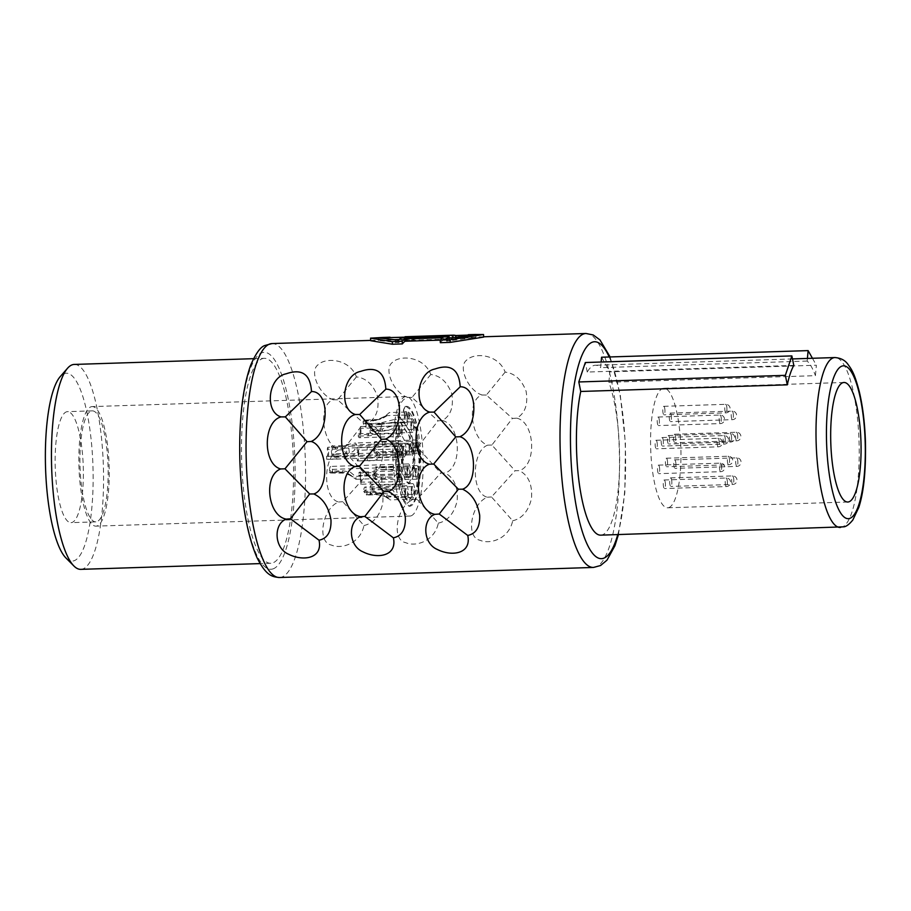 <?xml version="1.0" encoding="UTF-8"?>
<svg xmlns="http://www.w3.org/2000/svg" width="911" height="911" viewBox="0 0 911 911"><rect width="100%" height="100%" fill="white"/><g stroke="black" fill="none" stroke-linecap="round" stroke-linejoin="round"><path stroke-width="0.68" stroke-dasharray="4.55 3.42" d="M411.009 515.865A59.796 15.088 88.2 0 0 423 453.621A59.796 15.088 88.2 0 0 406.078 396.524A59.796 15.088 88.2 0 0 404.974 396.718A59.796 15.088 88.2 0 0 392.994 458.973A59.796 15.088 88.2 0 0 409.916 516.059A59.796 15.088 88.2 0 0 411.009 515.865M410.861 426.2A6.832 1.72 -91.8 0 1 412.341 418.809A6.832 1.72 -91.8 0 1 414.266 425.084A6.832 1.72 -91.8 0 1 412.785 432.474A6.832 1.72 -91.8 0 1 410.861 426.2M415.188 447.335A6.832 1.72 -91.8 0 1 416.669 439.956A6.832 1.72 -91.8 0 1 418.593 446.231A6.832 1.72 -91.8 0 1 417.113 453.61A6.832 1.72 -91.8 0 1 415.188 447.335M415.348 472.923A6.832 1.72 -91.8 0 1 416.839 465.544A6.832 1.72 -91.8 0 1 418.764 471.818A6.832 1.72 -91.8 0 1 417.272 479.197A6.832 1.72 -91.8 0 1 415.348 472.923M411.282 490.995A6.832 1.72 -91.8 0 1 412.763 483.604A6.832 1.72 -91.8 0 1 414.687 489.879A6.832 1.72 -91.8 0 1 413.195 497.269A6.832 1.72 -91.8 0 1 411.282 490.995M404.871 493.079A6.832 1.72 -91.8 0 1 406.352 485.7A6.832 1.72 -91.8 0 1 408.276 491.974A6.832 1.72 -91.8 0 1 406.796 499.353A6.832 1.72 -91.8 0 1 404.871 493.079M399.12 478.218A6.832 1.72 -91.8 0 1 400.612 470.839A6.832 1.72 -91.8 0 1 402.537 477.113A6.832 1.72 -91.8 0 1 401.045 484.493A6.832 1.72 -91.8 0 1 399.12 478.218M396.74 453.359A6.832 1.72 -91.8 0 1 398.221 445.969A6.832 1.72 -91.8 0 1 400.145 452.243A6.832 1.72 -91.8 0 1 398.654 459.634A6.832 1.72 -91.8 0 1 396.74 453.359M398.813 430.129A6.832 1.72 -91.8 0 1 400.305 422.75A6.832 1.72 -91.8 0 1 402.218 429.024A6.832 1.72 -91.8 0 1 400.738 436.403A6.832 1.72 -91.8 0 1 398.813 430.129M409.062 448.599A6.832 1.72 -91.8 0 1 410.542 441.209A6.832 1.72 -91.8 0 1 412.467 447.483A6.832 1.72 -91.8 0 1 410.986 454.874A6.832 1.72 -91.8 0 1 409.062 448.599M402.787 450.638A6.832 1.72 -91.8 0 1 404.279 443.258A6.832 1.72 -91.8 0 1 406.192 449.533A6.832 1.72 -91.8 0 1 404.712 456.912A6.832 1.72 -91.8 0 1 402.787 450.638M407.023 471.317A6.832 1.72 -91.8 0 1 408.504 463.927A6.832 1.72 -91.8 0 1 410.428 470.201A6.832 1.72 -91.8 0 1 408.948 477.592A6.832 1.72 -91.8 0 1 407.023 471.317M403.63 410.041L405.144 406.522L406.352 406.352A49.98 12.617 -91.8 0 0 405.475 406.511A12.39 3.132 -91.8 0 0 403.63 410.041L404.655 413.685A7.265 1.833 -91.8 0 1 405.828 411.59A7.265 1.833 -91.8 0 1 407.912 418.263L409.187 417.842A12.39 3.132 -91.8 0 0 408.515 412.068A44.844 11.319 -91.8 0 1 419.39 460.214A44.844 11.319 -91.8 0 1 409.21 501.118A44.844 11.319 -91.8 0 1 397.993 473.094A44.844 11.319 -91.8 0 1 399.075 424.412A7.265 1.833 -91.8 0 1 400.248 422.317A7.265 1.833 -91.8 0 1 401.022 422.875L409.506 436.198A21.784 5.5 -91.8 0 1 413.514 460.533A21.784 5.5 -91.8 0 1 408.663 478.07A21.784 5.5 -91.8 0 1 402.742 446.982L401.182 444.796L402.355 470.691L405.099 479.869L408.811 483.194A26.909 6.787 -91.8 0 1 401.512 444.784M408.47 483.194L412.592 477.091L414.482 461.57L413.275 443.657L409.529 431.472L406.078 425.665L409.859 431.461A26.909 6.787 -91.8 0 1 414.812 461.547A26.909 6.787 -91.8 0 1 408.811 483.194M406.078 425.665L404.883 424.048L404.393 419.402A6.832 1.72 -91.8 0 1 405.873 412.023A6.832 1.72 -91.8 0 1 407.798 418.297A6.832 1.72 -91.8 0 1 406.317 425.676A6.832 1.72 -91.8 0 1 406.158 425.653M404.883 424.048L401.375 418.149A12.39 3.132 -91.8 0 0 400.111 417.192A12.39 3.132 -91.8 0 0 398.05 420.768L399.781 417.204L404.883 424.048M406.352 406.352A49.98 12.617 -91.8 0 1 420.62 456.377A49.98 12.617 -91.8 0 1 409.312 506.243A49.98 12.617 -91.8 0 1 396.843 474.938A49.98 12.617 -91.8 0 1 398.05 420.768M407.058 418.536A3.849 0.968 -91.8 0 1 406.215 422.693A3.849 0.968 -91.8 0 1 405.144 419.162A3.849 0.968 -91.8 0 1 405.976 415.006A3.849 0.968 -91.8 0 1 407.058 418.536M413.526 425.335A3.849 0.968 -91.8 0 1 412.683 429.491A3.849 0.968 -91.8 0 1 411.601 425.961A3.849 0.968 -91.8 0 1 412.444 421.804A3.849 0.968 -91.8 0 1 413.526 425.335M417.853 446.47A3.849 0.968 -91.8 0 1 417.01 450.626A3.849 0.968 -91.8 0 1 415.928 447.096A3.849 0.968 -91.8 0 1 416.771 442.94A3.849 0.968 -91.8 0 1 417.853 446.47M418.012 472.057A3.849 0.968 -91.8 0 1 417.181 476.214A3.849 0.968 -91.8 0 1 416.099 472.684A3.849 0.968 -91.8 0 1 416.931 468.527A3.849 0.968 -91.8 0 1 418.012 472.057M413.936 490.118A3.849 0.968 -91.8 0 1 413.104 494.274A3.849 0.968 -91.8 0 1 412.023 490.744A3.849 0.968 -91.8 0 1 412.854 486.599A3.849 0.968 -91.8 0 1 413.936 490.118M407.536 492.213A3.849 0.968 -91.8 0 1 406.693 496.37A3.849 0.968 -91.8 0 1 405.611 492.84A3.849 0.968 -91.8 0 1 406.454 488.683A3.849 0.968 -91.8 0 1 407.536 492.213M401.785 477.353A3.849 0.968 -91.8 0 1 400.954 481.509A3.849 0.968 -91.8 0 1 399.872 477.979A3.849 0.968 -91.8 0 1 400.703 473.822A3.849 0.968 -91.8 0 1 401.785 477.353M399.394 452.494A3.849 0.968 -91.8 0 1 398.562 456.65A3.849 0.968 -91.8 0 1 397.481 453.12A3.849 0.968 -91.8 0 1 398.312 448.964A3.849 0.968 -91.8 0 1 399.394 452.494M401.478 429.263A3.849 0.968 -91.8 0 1 400.646 433.42A3.849 0.968 -91.8 0 1 399.565 429.89A3.849 0.968 -91.8 0 1 400.396 425.733A3.849 0.968 -91.8 0 1 401.478 429.263M405.452 449.772A3.849 0.968 -91.8 0 1 404.621 453.929A3.849 0.968 -91.8 0 1 403.539 450.398A3.849 0.968 -91.8 0 1 404.37 446.242A3.849 0.968 -91.8 0 1 405.452 449.772M411.715 447.722A3.849 0.968 -91.8 0 1 410.884 451.879A3.849 0.968 -91.8 0 1 409.802 448.349A3.849 0.968 -91.8 0 1 410.645 444.192A3.849 0.968 -91.8 0 1 411.715 447.722M409.688 470.452A3.849 0.968 -91.8 0 1 408.845 474.608A3.849 0.968 -91.8 0 1 407.764 471.078A3.849 0.968 -91.8 0 1 408.606 466.922A3.849 0.968 -91.8 0 1 409.688 470.452M91.02 406.796A59.796 15.088 -91.8 0 1 92.125 406.591A59.796 15.088 -91.8 0 1 109.047 463.688A59.796 15.088 -91.8 0 1 97.056 525.932A59.796 15.088 88.2 0 1 95.962 526.137A59.796 15.088 88.2 0 1 79.041 469.04A59.796 15.088 88.2 0 1 91.02 406.796M668.788 507.598A59.796 15.088 88.2 0 0 680.768 445.354A59.796 15.088 88.2 0 0 663.846 388.257A59.796 15.088 88.2 0 0 662.752 388.45A59.796 15.088 88.2 0 0 650.761 450.706A59.796 15.088 88.2 0 0 667.683 507.791A59.796 15.088 88.2 0 0 668.788 507.598M95.826 521.866A55.525 14.018 88.2 0 1 80.111 468.846A55.525 14.018 88.2 0 1 91.237 411.043A55.525 14.018 -91.8 0 1 92.262 410.861A55.525 14.018 -91.8 0 1 107.976 463.881A55.525 14.018 -91.8 0 1 96.839 521.684A55.525 14.018 88.2 0 1 95.826 521.866L71.035 522.652A55.525 14.018 88.2 0 0 72.06 522.47A55.525 14.018 -91.8 0 0 83.186 464.678A55.525 14.018 -91.8 0 0 67.482 411.658A55.525 14.018 -91.8 0 0 66.457 411.84A55.525 14.018 88.2 0 0 55.32 469.643A55.525 14.018 88.2 0 0 71.035 522.652M65.979 558.022A93.97 23.72 88.2 0 0 73.996 560.777A93.97 23.72 88.2 0 0 92.683 459.508A93.97 23.72 88.2 0 0 64.51 373.544A93.97 23.72 88.2 0 0 60.16 376.687M80.806 569.352A102.51 25.872 88.2 0 0 82.696 569.022A102.51 25.872 88.2 0 0 103.239 462.31A102.51 25.872 88.2 0 0 74.235 364.434M264.258 358.342A102.51 25.872 -91.8 0 0 262.368 358.672A102.51 25.872 88.2 0 0 241.814 465.384A102.51 25.872 88.2 0 0 270.829 563.26A102.51 25.872 88.2 0 0 272.719 562.918A102.51 25.872 -91.8 0 0 293.262 456.206A102.51 25.872 -91.8 0 0 264.258 358.342L253.509 358.683M370.697 340.714L382.7 340.008L404.347 340.338L404.222 337.73L383.69 337.412M483.661 337.093L452.266 338.801A117.041 29.539 -91.8 0 0 449.408 337.947L411.408 339.165A117.041 29.539 -91.8 0 1 414.266 340.019L404.347 340.338M368.021 422.943C386.264 426.815 388.473 469.78 370.686 475.394L366.336 475.485L342.798 501.733L363.967 525.545C360.198 543.673 341.363 549.47 331.399 545.063C316.584 542.318 322.289 508.384 338.63 501.995C322.357 498.215 322.779 455.659 338.994 449.92C322.084 444.534 317.632 404.085 333.449 399.781C319.807 395.864 309.023 371.893 317.723 365.072C325.58 356.85 349.676 358.786 356.44 376.881C365.96 378.019 372.941 384.408 377.393 396.046C379.511 409.13 376.391 418.092 368.021 422.943L363.694 423.182L343.151 449.818L366.336 475.485M363.967 525.545C373.453 523.29 379.716 515.888 382.768 503.35C383.804 489.48 379.773 480.165 370.686 475.394M442.382 420.552C460.613 424.424 462.834 467.389 445.046 473.014L440.696 473.094L417.147 499.342L438.328 523.165C434.547 541.293 415.723 547.09 405.759 542.683C390.944 539.938 396.649 505.992 412.979 499.615C396.718 495.835 397.139 453.279 413.343 447.54C396.433 442.142 391.992 401.694 407.809 397.39C394.167 393.484 383.383 369.502 392.083 362.692C399.929 354.459 424.025 356.406 430.801 374.501C440.32 375.639 447.301 382.028 451.742 393.654C453.872 406.75 450.751 415.712 442.382 420.552L438.043 420.802L417.511 447.426L440.696 473.094M438.328 523.165C447.813 520.898 454.077 513.508 457.128 500.97C458.165 487.1 454.133 477.774 445.046 473.014M516.742 418.172C534.973 422.044 537.183 465.009 519.395 470.623L515.057 470.714L491.507 496.962L512.688 520.773C508.907 538.902 490.072 544.698 480.12 540.291C465.305 537.547 470.998 503.612 487.339 497.224C471.078 493.455 471.488 450.888 487.704 445.149C470.793 439.762 466.352 399.314 482.158 395.01C468.527 391.092 457.743 367.122 466.443 360.3C474.289 352.079 498.385 354.015 505.149 372.109C514.681 373.259 521.661 379.636 526.102 391.274C528.232 404.359 525.112 413.332 516.742 418.172L512.403 418.411L491.872 445.046L515.057 470.714M512.688 520.773C522.162 518.518 528.437 511.117 531.477 498.579C532.525 484.709 528.494 475.394 519.395 470.623M392.766 339.689L378.407 340.463L398.608 342.707A117.041 29.539 -91.8 0 1 401.318 340.543L449.237 339.006A117.041 29.539 -91.8 0 0 446.527 341.17L475.952 337.332L455.899 338.118L455.864 337.321M453.291 337.742A117.041 29.539 -91.8 0 1 455.899 338.118M449.18 337.879L405.144 339.291A117.041 29.539 -91.8 0 1 405.372 339.279A117.041 29.539 -91.8 0 1 407.98 339.655L404.826 339.757L404.735 337.867M390.432 339.757L404.826 339.757M356.44 376.881L337.628 399.815L363.694 423.182M337.628 399.815L333.449 399.781M343.151 449.818L338.994 449.92M342.798 501.733L338.63 501.995M430.801 374.501L411.988 397.435L438.043 420.802M411.988 397.435L407.809 397.39M417.511 447.426L413.343 447.54M417.147 499.342L412.979 499.615M505.149 372.109L486.349 395.055L512.403 418.411M486.349 395.055L482.158 395.01M491.872 445.046L487.704 445.149M491.507 496.962L487.339 497.224M475.109 334.485L452.141 336.193L452.266 338.801M462.184 338.482L462.048 335.874M440.343 342.695A117.041 29.539 -91.8 0 1 443.019 340.031L440.218 340.122M414.266 340.019L414.129 337.412L404.222 337.73M411.408 339.165L411.271 336.603A119.603 30.188 -91.8 0 1 414.129 337.412M449.408 337.947L449.282 335.385L411.271 336.603M449.282 335.385A119.603 30.188 -91.8 0 1 452.141 336.193M405.293 336.717A119.603 30.188 -91.8 0 1 407.855 337.07L405.042 337.161M395.454 342.809L395.328 340.224M378.407 340.463L378.27 337.913M398.608 342.707L398.483 340.122M401.318 340.543L401.182 337.981M446.527 341.17L446.401 338.585M449.681 341.067L449.556 338.482M475.952 337.332L475.827 334.781M459.053 338.015L458.996 336.808M405.144 339.291L405.076 337.867M407.98 339.655L407.855 337.07M443.019 340.031L442.894 337.469M600.748 535.156A84.996 21.454 88.2 0 0 602.308 534.882A84.996 21.454 -91.8 0 0 619.343 473.8A84.996 21.454 -91.8 0 0 608.878 382.29L609.812 371.836L816.358 365.22L815.425 375.662L608.878 382.29M601.567 357.226L609.812 371.836M793.811 365.413L587.253 372.041A84.996 21.454 88.2 0 1 593.733 365.527A84.996 21.454 -91.8 0 1 595.293 365.243A84.996 21.454 -91.8 0 1 600.634 367.668L601.146 362.031M587.253 372.041L585.317 362.532M807.419 358.444L807.18 361.052A84.996 21.454 -91.8 0 1 815.425 375.662M807.18 361.052L600.634 367.668M812.441 358.285L816.358 365.22M664.928 410.235A4.27 1.082 88.2 0 0 663.732 406.317A4.27 1.082 88.2 0 0 662.809 410.929A4.27 1.082 88.2 0 0 664.005 414.847A4.27 1.082 88.2 0 0 664.928 410.235M659.359 420.962A4.27 1.082 88.2 0 0 658.152 417.044A4.27 1.082 88.2 0 0 657.23 421.656A4.27 1.082 88.2 0 0 658.425 425.574A4.27 1.082 88.2 0 0 659.359 420.962M657.275 444.192A4.27 1.082 88.2 0 0 656.068 440.264A4.27 1.082 88.2 0 0 655.146 444.887A4.27 1.082 88.2 0 0 656.341 448.804A4.27 1.082 88.2 0 0 657.275 444.192M659.666 469.051A4.27 1.082 88.2 0 0 658.459 465.134A4.27 1.082 88.2 0 0 657.537 469.746A4.27 1.082 88.2 0 0 658.733 473.663A4.27 1.082 88.2 0 0 659.666 469.051M665.406 483.912A4.27 1.082 88.2 0 0 664.21 479.995A4.27 1.082 88.2 0 0 663.276 484.606A4.27 1.082 88.2 0 0 664.483 488.535A4.27 1.082 88.2 0 0 665.406 483.912M671.817 481.817A4.27 1.082 88.2 0 0 670.61 477.899A4.27 1.082 88.2 0 0 669.687 482.511A4.27 1.082 88.2 0 0 670.895 486.44A4.27 1.082 88.2 0 0 671.817 481.817M675.894 463.756A4.27 1.082 88.2 0 0 674.687 459.839A4.27 1.082 88.2 0 0 673.764 464.451A4.27 1.082 88.2 0 0 674.96 468.368A4.27 1.082 88.2 0 0 675.894 463.756M675.723 438.168A4.27 1.082 88.2 0 0 674.527 434.24A4.27 1.082 88.2 0 0 673.593 438.863A4.27 1.082 88.2 0 0 674.8 442.78A4.27 1.082 88.2 0 0 675.723 438.168M671.396 417.033A4.27 1.082 88.2 0 0 670.2 413.104A4.27 1.082 88.2 0 0 669.266 417.728A4.27 1.082 88.2 0 0 670.473 421.645A4.27 1.082 88.2 0 0 671.396 417.033M663.333 441.471A4.27 1.082 88.2 0 0 662.126 437.553A4.27 1.082 88.2 0 0 661.204 442.165A4.27 1.082 88.2 0 0 662.399 446.083A4.27 1.082 88.2 0 0 663.333 441.471M669.596 439.421A4.27 1.082 88.2 0 0 668.401 435.504A4.27 1.082 88.2 0 0 667.467 440.115A4.27 1.082 88.2 0 0 668.674 444.044A4.27 1.082 88.2 0 0 669.596 439.421M667.558 462.15A4.27 1.082 88.2 0 0 666.362 458.222A4.27 1.082 88.2 0 0 665.429 462.845A4.27 1.082 88.2 0 0 666.636 466.762A4.27 1.082 88.2 0 0 667.558 462.15M363.842 420.677L376.573 420.073L386.218 415.644L378.486 419.459L365.755 420.062A37.59 9.486 -91.8 0 1 366.518 420.244A6.832 1.72 -91.8 0 1 365.004 427.008A6.832 1.72 -91.8 0 1 363.125 421.349A37.59 9.486 -91.8 0 1 363.842 420.677A3.849 0.968 88.2 0 0 364.912 424.014A3.849 0.968 88.2 0 0 365.755 420.062M358.638 433.738L368.648 433.42L377.883 430.584L379.17 426.416L369.866 428.022L359.856 428.341A37.59 9.486 -91.8 0 1 360.414 426.564A6.832 1.72 -91.8 0 1 360.915 430.345A6.832 1.72 -91.8 0 1 359.424 437.735A6.832 1.72 -91.8 0 1 358.251 436.13A37.59 9.486 -91.8 0 1 358.638 433.738A3.849 0.968 88.2 0 0 359.333 434.741A3.849 0.968 88.2 0 0 360.164 430.584A3.849 0.968 88.2 0 0 359.856 428.341M360.414 426.564L370.413 426.234L382.153 423.33L380.172 430.732C378.167 433.875 374.205 435.572 368.26 435.8L358.251 436.13M398.562 456.65L367.213 457.652C373.225 458.096 376.71 456.798 377.666 453.758L371.699 449.818L357.158 450.33A37.59 9.486 -91.8 0 1 357.249 447.415A6.832 1.72 -91.8 0 1 358.832 453.576A6.832 1.72 -91.8 0 1 357.351 460.955A37.59 9.486 -91.8 0 1 357.203 457.971A3.849 0.968 88.2 0 0 357.249 457.971A3.849 0.968 88.2 0 0 358.091 453.815A3.849 0.968 88.2 0 0 357.158 450.33M357.249 447.415L373.84 446.754L380.138 453.894C379.34 459.395 375.081 461.649 367.338 460.636L357.328 460.955A6.832 1.72 -91.8 0 1 357.328 460.955L398.654 459.634M360.198 482.033L378.748 482.215L379.466 478.628C377.165 476.089 373.647 475.007 368.921 475.405L358.911 475.724A37.59 9.486 -91.8 0 1 358.49 473.048A6.832 1.72 -91.8 0 1 359.298 472.16A6.832 1.72 -91.8 0 1 361.223 478.434A6.832 1.72 -91.8 0 1 360.779 484.231A37.59 9.486 -91.8 0 1 360.198 482.033A3.849 0.968 88.2 0 0 360.483 478.674A3.849 0.968 88.2 0 0 359.401 475.143A3.849 0.968 88.2 0 0 358.911 475.724M358.49 473.048L368.5 472.718C375.548 472.331 380.012 474.358 381.891 478.776L381.8 485.119L370.788 483.912L360.779 484.231M366.233 494.673L376.243 494.354L386.776 497.007L381.709 493.603L374.307 492.327L364.309 492.646A37.59 9.486 -91.8 0 1 363.58 491.45A6.832 1.72 -91.8 0 1 365.049 487.021A6.832 1.72 -91.8 0 1 366.962 493.295A6.832 1.72 -91.8 0 1 366.996 495.049A37.59 9.486 -91.8 0 1 366.233 494.673A3.849 0.968 88.2 0 0 366.222 493.546A3.849 0.968 88.2 0 0 365.14 490.016A3.849 0.968 88.2 0 0 364.309 492.646M363.58 491.45L373.578 491.131L383.656 493.762L390.079 499.9L384.066 495.835L377.006 494.73L366.996 495.049M375.765 419.732A37.59 9.486 -91.8 0 1 376.516 419.914L381.322 419.14L388.132 415.109L389.339 412.546L385.444 415.928L377.917 420.256L363.125 421.349M382.096 429.024A37.59 9.486 -91.8 0 1 382.7 431.085C389.054 430.709 393.358 428.91 395.613 425.688L394.793 419.379L379.659 423.216A37.59 9.486 -91.8 0 1 380.377 424.594L391.741 422.465L391.844 426.029L382.096 429.024L372.087 429.354A37.59 9.486 -91.8 0 1 372.701 431.415A6.832 1.72 -91.8 0 1 371.472 433.795A6.832 1.72 -91.8 0 1 369.547 427.521A6.832 1.72 -91.8 0 1 369.661 423.547A37.59 9.486 -91.8 0 1 370.367 424.913A3.849 0.968 88.2 0 0 370.299 427.282A3.849 0.968 88.2 0 0 371.381 430.812A3.849 0.968 88.2 0 0 372.087 429.354M385.9 451.549A37.59 9.486 -91.8 0 1 386.07 454.521C394.588 455.272 399.895 452.687 401.99 446.754L394.361 440.662L384.806 441.357A37.59 9.486 -91.8 0 1 385.182 444.124L391.935 443.737L398.039 447.107C396.274 450.387 392.231 451.867 385.9 451.549L375.89 451.867A37.59 9.486 -91.8 0 1 376.072 454.84A6.832 1.72 -91.8 0 1 375.799 454.942A6.832 1.72 -91.8 0 1 373.874 448.667A6.832 1.72 -91.8 0 1 374.797 441.687A37.59 9.486 -91.8 0 1 375.184 444.443A3.849 0.968 88.2 0 0 374.626 448.417A3.849 0.968 88.2 0 0 375.708 451.947A3.849 0.968 88.2 0 0 375.89 451.867M385.399 476.76A37.59 9.486 -91.8 0 1 385.057 479.254L396.968 479.858L401.523 472.365C398.938 468.163 393.825 466.364 386.15 466.956A37.59 9.486 -91.8 0 1 386.013 469.825C390.808 469.29 394.679 470.258 397.606 472.707L394.053 476.954L375.389 477.079A37.59 9.486 -91.8 0 1 375.047 479.573A6.832 1.72 -91.8 0 1 374.045 474.255A6.832 1.72 -91.8 0 1 375.526 466.865A6.832 1.72 -91.8 0 1 376.152 467.275A37.59 9.486 -91.8 0 1 376.015 470.144A3.849 0.968 88.2 0 0 375.628 469.848A3.849 0.968 88.2 0 0 374.785 474.005A3.849 0.968 88.2 0 0 375.389 477.079M380.821 492.862A37.59 9.486 -91.8 0 1 380.115 493.716L396.217 497.805L393.472 490.562L383.075 488.034A37.59 9.486 -91.8 0 1 382.483 489.662L390.033 490.892L392.937 494.924L380.821 492.862L370.811 493.181A37.59 9.486 -91.8 0 1 370.117 494.035A6.832 1.72 -91.8 0 1 369.968 492.316A6.832 1.72 -91.8 0 1 371.449 484.925A6.832 1.72 -91.8 0 1 373.066 488.353A37.59 9.486 -91.8 0 1 372.474 489.981A3.849 0.968 88.2 0 0 371.551 487.92A3.849 0.968 88.2 0 0 370.709 492.077A3.849 0.968 88.2 0 0 370.811 493.181M376.516 419.914L366.518 420.244M379.659 423.216L369.661 423.547M380.377 424.594L370.367 424.913M382.7 431.085L372.701 431.415M384.806 441.357L374.797 441.687M385.182 444.124L375.184 444.443M386.07 454.521L376.072 454.84M386.15 466.956L376.152 467.275M386.013 469.825L376.015 470.144M385.057 479.254L375.047 479.573M383.075 488.034L373.066 488.353M382.483 489.662L372.474 489.981M380.115 493.716L370.117 494.035M408.515 412.068L408.857 417.853L407.581 418.274L405.509 411.635L404.325 413.696L403.3 410.052M405.999 406.363L410.998 410.007L415.462 420.791L420.278 456.388L417.568 491.917L413.742 502.69L408.959 506.22L401.751 497.429L396.513 474.904L395.01 446.162L397.72 420.78M408.185 412.079L415.78 428.819L419.06 460.214L416.259 489.514L408.88 501.107L402.389 493.318L397.674 473.105L398.745 424.424C399.269 422.362 399.918 421.85 400.692 422.886L409.176 436.21L413.184 460.556L411.658 473.116L408.322 478.07L403.368 467.969L402.411 446.994L401.182 444.796M400.248 422.317L401.022 422.875M336.649 455.91C341.488 456.183 344.893 454.942 346.863 452.209L345.337 448.132L337.264 449.032A14.519 3.667 -91.8 0 1 337.765 446.937L348.412 445.046L349.346 452.357C348.389 457.06 344.164 459.258 336.683 458.939A14.519 3.667 -91.8 0 1 336.649 455.91L326.65 456.24A3.849 0.968 88.2 0 0 326.958 456.422A3.849 0.968 88.2 0 0 327.789 452.266A3.849 0.968 88.2 0 0 327.265 449.351A14.519 3.667 -91.8 0 1 327.755 447.267A6.832 1.72 -91.8 0 1 328.529 452.015A6.832 1.72 -91.8 0 1 327.049 459.406A6.832 1.72 -91.8 0 1 326.685 459.258A14.519 3.667 -91.8 0 1 326.65 456.24M331.991 472.433L346.385 472.479L352.739 476.407L344.472 473.105L330.089 473.06A14.519 3.667 -91.8 0 1 329.326 472.194A6.832 1.72 -91.8 0 1 330.841 466.421A6.832 1.72 -91.8 0 1 332.64 471.112A14.519 3.667 -91.8 0 1 331.991 472.433A3.849 0.968 88.2 0 0 330.944 469.416A3.849 0.968 88.2 0 0 330.089 473.06M340.099 472.741A14.519 3.667 -91.8 0 1 339.336 471.875L329.326 472.194M336.683 458.939L326.685 459.258M337.264 449.032L327.265 449.351M337.765 446.937L327.755 447.267M331.672 445.98A14.519 3.667 -91.8 0 1 332.367 447.688A3.849 0.968 88.2 0 0 332.139 450.843A3.849 0.968 88.2 0 0 333.221 454.373A3.849 0.968 88.2 0 0 333.642 453.951A14.519 3.667 -91.8 0 1 333.916 456.901A6.832 1.72 -91.8 0 1 333.324 457.356A6.832 1.72 -91.8 0 1 331.399 451.082A6.832 1.72 -91.8 0 1 331.672 445.98L341.682 445.661L355.506 442.974L359.025 449.191C357.214 454.168 352.181 456.639 343.914 456.582L333.916 456.901M332.367 447.688L352.398 446.06L355.051 449.544C352.716 452.38 348.924 453.746 343.652 453.632L333.642 453.951M339.336 471.875L346.875 473.242L356.064 479.288L355.848 476.738L350.291 472.137L342.65 470.793L332.64 471.112M273.015 568.885A108.489 27.387 88.2 0 0 294.583 451.97A108.489 27.387 88.2 0 0 262.072 352.716A108.489 27.387 88.2 0 0 240.504 469.62A108.489 27.387 88.2 0 0 273.015 568.885M279.552 577.506A117.041 29.539 88.2 0 0 281.715 577.13A117.041 29.539 88.2 0 0 305.174 455.295A117.041 29.539 88.2 0 0 272.047 343.561M593.505 567.439A117.041 29.539 88.2 0 0 595.657 567.052A117.041 29.539 88.2 0 0 619.127 445.228A117.041 29.539 88.2 0 0 586.001 333.494M617.749 534.609A108.489 27.387 88.2 0 0 609.22 356.987M840.341 527.469A84.996 21.454 88.2 0 0 841.901 527.196A84.996 21.454 88.2 0 0 858.936 438.715A84.996 21.454 88.2 0 0 834.886 357.556M726.898 408.253A4.27 1.082 88.2 0 0 725.691 404.325A4.27 1.082 88.2 0 0 724.769 408.948A4.27 1.082 88.2 0 0 725.965 412.865A4.27 1.082 88.2 0 0 726.898 408.253M721.318 418.969A4.27 1.082 88.2 0 0 720.123 415.052A4.27 1.082 88.2 0 0 719.189 419.664A4.27 1.082 88.2 0 0 720.396 423.592A4.27 1.082 88.2 0 0 721.318 418.969M719.235 442.199A4.27 1.082 88.2 0 0 718.039 438.282A4.27 1.082 88.2 0 0 717.105 442.894A4.27 1.082 88.2 0 0 718.312 446.823A4.27 1.082 88.2 0 0 719.235 442.199M721.626 467.07A4.27 1.082 88.2 0 0 720.43 463.141A4.27 1.082 88.2 0 0 719.496 467.764A4.27 1.082 88.2 0 0 720.703 471.682A4.27 1.082 88.2 0 0 721.626 467.07M727.377 481.93A4.27 1.082 88.2 0 0 726.169 478.002A4.27 1.082 88.2 0 0 725.247 482.625A4.27 1.082 88.2 0 0 726.443 486.542A4.27 1.082 88.2 0 0 727.377 481.93M733.776 479.835A4.27 1.082 88.2 0 0 732.581 475.918A4.27 1.082 88.2 0 0 731.647 480.53A4.27 1.082 88.2 0 0 732.854 484.447A4.27 1.082 88.2 0 0 733.776 479.835M737.853 461.763A4.27 1.082 88.2 0 0 736.657 457.846A4.27 1.082 88.2 0 0 735.724 462.458A4.27 1.082 88.2 0 0 736.931 466.386A4.27 1.082 88.2 0 0 737.853 461.763M737.694 436.175A4.27 1.082 88.2 0 0 736.487 432.258A4.27 1.082 88.2 0 0 735.564 436.87A4.27 1.082 88.2 0 0 736.76 440.799A4.27 1.082 88.2 0 0 737.694 436.175M733.366 415.04A4.27 1.082 88.2 0 0 732.159 411.123A4.27 1.082 88.2 0 0 731.237 415.735A4.27 1.082 88.2 0 0 732.433 419.664A4.27 1.082 88.2 0 0 733.366 415.04M725.293 439.478A4.27 1.082 88.2 0 0 724.097 435.56A4.27 1.082 88.2 0 0 723.163 440.172A4.27 1.082 88.2 0 0 724.37 444.101A4.27 1.082 88.2 0 0 725.293 439.478M731.567 437.439A4.27 1.082 88.2 0 0 730.36 433.511A4.27 1.082 88.2 0 0 729.438 438.134A4.27 1.082 88.2 0 0 730.633 442.051A4.27 1.082 88.2 0 0 731.567 437.439M729.529 460.157A4.27 1.082 88.2 0 0 728.322 456.24A4.27 1.082 88.2 0 0 727.399 460.852A4.27 1.082 88.2 0 0 728.595 464.781A4.27 1.082 88.2 0 0 729.529 460.157M370.413 426.234A37.59 9.486 88.2 0 0 369.866 428.022M368.648 433.42A37.59 9.486 88.2 0 0 368.26 435.8M367.247 447.096A37.59 9.486 88.2 0 0 367.156 450M367.213 457.652A37.59 9.486 88.2 0 0 367.338 460.636M368.5 472.718A37.59 9.486 88.2 0 0 368.921 475.405M370.208 481.714A37.59 9.486 88.2 0 0 370.788 483.912M373.578 491.131A37.59 9.486 88.2 0 0 374.307 492.327M376.243 494.354A37.59 9.486 88.2 0 0 377.006 494.73M373.852 420.358A37.59 9.486 88.2 0 0 373.134 421.03M343.914 456.582A14.519 3.667 88.2 0 0 343.652 453.632M342.365 447.369A14.519 3.667 88.2 0 0 341.682 445.661M342.001 472.114A14.519 3.667 88.2 0 0 342.65 470.793M406.078 396.524L92.125 406.591M843.962 382.483L663.846 388.257M409.916 516.059L95.962 526.137M847.788 502.018L667.683 507.791M92.262 410.861L67.482 411.658M270.829 563.26L260.079 563.602M483.65 336.774L475.986 337.013M382.677 340.008L370.675 340.395M468.254 337.264L453.473 337.742M405.372 339.279L399.166 339.484M618.421 534.586L624.798 493.102L625.424 443.122L620.232 394.588L610.131 356.953M792.479 358.923L595.293 365.243M663.732 406.317L725.691 404.325A4.27 4.27 0 0 1 730.098 408.379A4.27 4.27 0 0 1 725.965 412.865L664.005 414.847M658.152 417.044L720.123 415.052A4.27 4.27 0 0 1 724.518 419.106A4.27 4.27 0 0 1 720.396 423.592L658.425 425.574M656.068 440.264L718.039 438.282A4.27 4.27 0 0 1 722.434 442.336A4.27 4.27 0 0 1 718.312 446.823L656.341 448.804M658.459 465.134L720.43 463.141A4.27 4.27 0 0 1 724.826 467.195A4.27 4.27 0 0 1 720.703 471.682L658.733 473.663M664.21 479.995L726.169 478.002A4.27 4.27 0 0 1 730.576 482.056A4.27 4.27 0 0 1 726.443 486.542L664.483 488.535M670.61 477.899L732.581 475.918A4.27 4.27 0 0 1 736.988 479.96A4.27 4.27 0 0 1 732.854 484.447L670.895 486.44M674.687 459.839L736.657 457.846A4.27 4.27 0 0 1 741.053 461.9A4.27 4.27 0 0 1 736.931 466.386L674.96 468.368M674.527 434.24L736.487 432.258A4.27 4.27 0 0 1 740.894 436.312A4.27 4.27 0 0 1 736.76 440.799L674.8 442.78M670.2 413.104L732.159 411.123A4.27 4.27 0 0 1 736.566 415.177A4.27 4.27 0 0 1 732.433 419.664L670.473 421.645M662.126 437.553L724.097 435.56A4.27 4.27 0 0 1 728.493 439.614A4.27 4.27 0 0 1 724.37 444.101L662.399 446.083M668.401 435.504L730.36 433.511A4.27 4.27 0 0 1 734.767 437.565A4.27 4.27 0 0 1 730.633 442.051L668.674 444.044M666.362 458.222L728.322 456.24A4.27 4.27 0 0 1 732.729 460.294A4.27 4.27 0 0 1 728.595 464.781L666.636 466.762M406.215 422.693L364.912 424.014M389.544 499.376L384.066 495.835M385.444 415.928L383.611 417.295M400.646 433.42L359.333 434.741M406.317 425.676L365.004 427.008M405.873 412.023L389.339 412.546M412.444 421.804L391.741 422.465M412.683 429.491L371.381 430.812M412.341 418.809L394.793 419.379M412.785 432.474L371.472 433.795M416.771 442.94L391.935 443.737M417.01 450.626L375.708 451.947M416.669 439.956L394.361 440.662M417.113 453.61L375.799 454.942M416.931 468.527L375.628 469.848M417.181 476.214L394.053 476.954M416.839 465.544L375.526 466.865M417.272 479.197L396.968 479.846M412.854 486.599L371.551 487.92M413.104 494.274L392.937 494.924M412.763 483.604L371.449 484.925M413.195 497.269L396.217 497.816M406.796 499.353L390.079 499.9M406.352 485.7L365.049 487.021M406.454 488.683L365.14 490.016M406.693 496.37L386.776 497.007M401.045 484.493L381.8 485.119M400.612 470.839L359.298 472.16M400.703 473.822L359.401 475.143M400.954 481.509L378.748 482.215M398.221 445.969L373.84 446.754M398.312 448.964L371.699 449.818M400.738 436.403L359.424 437.735M400.305 422.75L382.153 423.33M400.396 425.733L379.17 426.416M405.976 415.006L386.218 415.644M404.621 453.929L326.958 456.422M408.606 466.922L330.944 469.416M352.591 476.909L349.198 474.733M410.884 451.879L333.221 454.373M410.645 444.192L352.398 446.06M410.542 441.209L355.506 442.974M410.986 454.874L333.324 457.356M408.504 463.927L330.841 466.421M408.948 477.592L356.064 479.288M404.37 446.242L345.337 448.132M404.279 443.258L348.412 445.046M404.712 456.912L327.049 459.406M408.845 474.608L352.739 476.407"/><path stroke-width="1.37" d="M842.857 382.677A59.796 15.088 -91.8 0 1 843.962 382.483A59.796 15.088 -91.8 0 1 860.884 439.58A59.796 15.088 -91.8 0 1 848.893 501.824A59.796 15.088 88.2 0 1 847.788 502.018A59.796 15.088 88.2 0 1 830.866 444.932A59.796 15.088 88.2 0 1 842.857 382.677M253.509 358.683L74.235 364.434A102.51 25.872 88.2 0 0 72.345 364.764A102.51 25.872 88.2 0 0 67.596 368.192L60.16 376.687A93.97 23.72 88.2 0 0 45.55 467.924A93.97 23.72 88.2 0 0 65.979 558.022L73.939 566.027A102.51 25.872 88.2 0 0 80.806 569.352L260.079 563.602M67.596 368.192A102.51 25.872 88.2 0 0 51.654 467.719A102.51 25.872 88.2 0 0 73.939 566.027M449.18 337.879L453.063 337.753A117.041 29.539 -91.8 0 1 453.291 337.742L453.473 337.742M483.536 334.531L450.125 339.769L450.262 342.377L483.661 337.093L483.536 334.531L475.109 334.485M450.262 342.377L440.343 342.695L440.207 340.088A119.603 30.188 -91.8 0 1 442.894 337.469L404.883 338.687A119.603 30.188 -91.8 0 0 402.206 341.306L392.288 341.625L370.561 338.152L383.69 337.412M440.218 340.122L405.019 341.249L404.883 338.687M370.561 338.152L370.697 340.714L392.425 344.233L402.343 343.914A117.041 29.539 -91.8 0 1 405.019 341.249M286.191 519.111C273.414 523.871 273.972 548.171 288.628 554.241C303.409 561.734 323.029 558.397 319.021 540.212C327.402 538.481 331.376 531.739 330.978 519.987C328.632 506.903 322.915 498.226 313.839 493.956C329.862 488.9 327.653 445.935 311.175 441.493C329.748 433.317 329.702 390.978 311.494 391.548C310.389 374.25 301.974 368.329 286.248 373.783C268.107 377.2 264.236 411.795 281.009 416.896C263.006 421.622 262.573 464.143 280.645 468.96C263.188 475.428 267.64 515.877 286.191 519.111L290.518 518.792L309.672 493.978L313.839 493.956M360.551 516.731C347.763 521.479 348.321 545.791 362.977 551.85C377.758 559.354 397.39 556.017 393.381 537.832C401.751 536.089 405.737 529.348 405.338 517.596C402.992 504.512 397.276 495.835 388.188 491.564C404.222 486.508 402.013 443.555 385.535 439.113C404.108 430.937 404.063 388.587 385.854 389.168C384.738 371.87 376.323 365.937 360.597 371.403C342.468 374.808 338.596 409.415 355.37 414.505C337.366 419.231 336.922 461.763 355.005 466.58C337.548 473.037 341.989 513.497 360.551 516.731L364.867 516.412L384.021 491.598L388.188 491.564M434.9 514.339C422.123 519.099 422.681 543.4 437.337 549.47C452.118 556.974 471.739 553.626 467.742 535.452C476.111 533.709 480.097 526.968 479.687 515.216C477.353 502.132 471.636 493.455 462.549 489.184C478.571 484.128 476.362 441.163 459.896 436.722C478.469 428.546 478.423 386.207 460.203 386.788C459.098 369.479 450.683 363.557 434.957 369.012C416.817 372.428 412.956 407.023 429.73 412.125C411.726 416.851 411.282 459.372 429.366 464.2C411.909 470.657 416.35 511.117 434.9 514.339L439.227 514.02L458.381 489.207L462.549 489.184M319.021 540.212L290.518 518.792M280.645 468.96L284.984 468.801L307.018 441.687L285.348 416.885L311.494 391.548M309.672 493.978L284.984 468.801M281.009 416.896L285.348 416.885M307.018 441.687L311.175 441.493M393.381 537.832L364.867 516.412M355.005 466.58L359.344 466.409L381.379 439.296L359.708 414.494L385.854 389.168M384.021 491.598L359.344 466.409M355.37 414.505L359.708 414.494M381.379 439.296L385.535 439.113M467.742 535.452L439.227 514.02M429.366 464.2L433.704 464.029L455.728 436.916L434.069 412.114L460.203 386.788M458.381 489.207L433.704 464.029M429.73 412.125L434.069 412.114M455.728 436.916L459.896 436.722M392.425 344.233L392.288 341.625M458.996 336.808L458.916 335.43L475.827 334.781L446.401 338.585A119.603 30.188 -91.8 0 1 449.1 336.455L401.182 337.981A119.603 30.188 -91.8 0 0 398.483 340.122L378.27 337.913L405.042 337.161M453.063 337.753L452.938 335.202L405.019 336.74A119.603 30.188 -91.8 0 1 405.293 336.717L453.211 335.18A119.603 30.188 -91.8 0 1 455.773 335.533L458.916 335.43M450.125 339.769L440.207 340.088M449.214 338.493L449.1 336.455M455.864 337.321L455.773 335.533M405.076 337.867L405.019 336.74M404.735 337.867L404.7 337.161M402.343 343.914L402.206 341.306M580.74 391.468L578.804 381.96L585.317 362.532L791.864 355.916L793.811 365.413A84.996 21.454 -91.8 0 0 787.298 384.841L580.74 391.468A84.996 21.454 88.2 0 0 579.328 483.889A84.996 21.454 88.2 0 0 600.748 535.156L844.121 526.809C846.615 526.319 849.519 524.053 852.821 520.01L858.777 507.484C863.776 492.179 865.997 470.338 865.45 441.949C864.835 423.308 862.797 406.613 859.346 391.878C854.529 373.453 851.853 369.707 847.879 364.263C845.066 360.244 840.739 358 834.886 357.556A84.996 21.454 88.2 0 0 833.326 357.841A84.996 21.454 88.2 0 0 816.279 446.322A84.996 21.454 88.2 0 0 840.341 527.469M601.146 362.031L601.567 357.226L808.114 350.61L812.441 358.285M578.804 381.96L785.35 375.343L787.298 384.841M785.35 375.343L791.864 355.916M808.114 350.61L807.419 358.444M279.552 577.506C272.059 576.902 266.046 575.706 256.913 557.475C247.075 534.438 241.404 502.348 239.878 461.228C238.853 420.609 242.451 388.61 250.662 365.209C255.9 353.229 260.683 346.647 265.01 345.474L272.047 343.561A117.041 29.539 88.2 0 0 269.895 343.948A117.041 29.539 88.2 0 0 246.437 465.772A117.041 29.539 88.2 0 0 279.552 577.506L593.505 567.439L600.554 565.526L606.965 560.208L614.902 545.791L618.421 534.586M610.131 356.953L599.95 339.894L593.186 334.952L586.001 333.494A117.041 29.539 88.2 0 0 583.849 333.87A117.041 29.539 88.2 0 0 560.39 455.705A117.041 29.539 88.2 0 0 593.505 567.439M609.22 356.987A108.489 27.387 88.2 0 0 592.537 342.115A108.489 27.387 88.2 0 0 570.981 459.03A108.489 27.387 88.2 0 0 603.492 558.284A108.489 27.387 88.2 0 0 617.749 534.609M849.735 518.416A76.456 19.302 88.2 0 0 864.926 436.027A76.456 19.302 88.2 0 0 842.015 366.085A76.456 19.302 88.2 0 0 826.812 448.474A76.456 19.302 88.2 0 0 849.735 518.416M586.001 333.494L483.65 336.774M370.675 340.395L272.047 343.561M399.166 339.484L392.766 339.689M475.69 334.462L468.254 334.701M390.067 337.207L382.814 337.446M834.886 357.556L792.479 358.923"/></g></svg>
